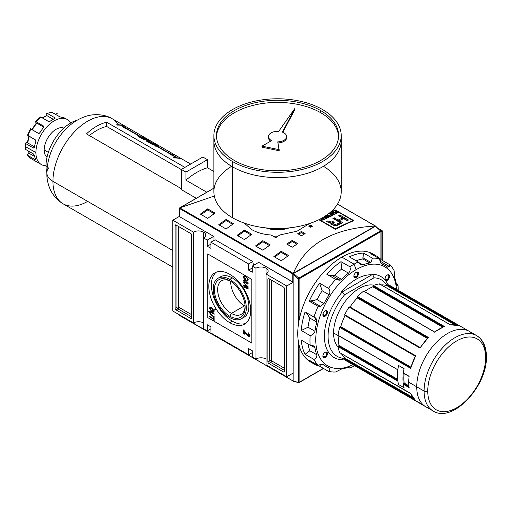<?xml version="1.0" encoding="UTF-8"?>
<svg xmlns="http://www.w3.org/2000/svg" width="512" height="512" viewBox="0 0 512 512"><rect width="100%" height="100%" fill="white"/><g stroke="black" fill="none" stroke-linecap="round" stroke-linejoin="round"><path stroke-width="0.77" d="M245.094 306.381A19.424 11.213 60 0 1 241.094 314.381A19.424 11.213 60 0 1 231.386 313.414A19.424 11.213 60 0 1 218.694 296.301A19.424 11.213 60 0 1 221.67 280.736A19.424 11.213 60 0 1 230.598 281.267A19.424 11.213 60 0 0 217.658 290.086A19.424 11.213 60 0 0 231.386 313.414A19.424 11.213 -120 0 0 245.094 306.381M229.766 316.218A21.715 12.538 60 0 1 214.413 289.626A21.715 12.538 60 0 1 229.766 280.762L229.766 280.762A21.715 12.538 60 0 1 245.12 307.354A21.715 12.538 60 0 1 229.766 316.218A21.715 12.538 60 0 1 214.413 289.626A21.715 12.538 60 0 1 229.766 280.762L229.766 280.762A21.715 12.538 60 0 1 245.12 307.354A21.715 12.538 60 0 1 229.766 316.218L231.386 313.414L244.467 305.862A19.424 11.213 60 0 1 230.746 281.363A19.424 11.213 60 0 0 244.467 305.862A19.424 11.213 -120 0 0 245.088 306.208A19.424 11.213 60 0 1 244.467 305.862L244.954 304.646M229.766 317.587A23.386 13.504 -120 0 0 241.459 318.746A23.386 13.504 -120 0 0 245.043 300.006A23.386 13.504 -120 0 0 229.766 279.392A23.386 13.504 -120 0 0 218.074 278.234A23.386 13.504 -120 0 0 214.49 296.979A23.386 13.504 -120 0 0 229.766 317.587A23.386 13.504 60 0 1 213.229 288.941A23.386 13.504 60 0 1 229.766 279.392A23.386 13.504 60 0 1 246.304 308.038A23.386 13.504 60 0 1 229.766 317.587M218.074 278.234L220.646 276.749A23.386 13.504 60 0 1 232.339 277.907A23.386 13.504 60 0 1 247.616 298.522A23.386 13.504 60 0 1 244.032 317.261L241.459 318.746M232.339 321.197A29.626 17.101 -120 0 0 245.811 323.309A29.626 17.101 60 0 1 232.339 321.197A29.626 17.101 60 0 1 213.35 296.262A29.626 17.101 60 0 1 216.294 272.192A29.626 17.101 -120 0 0 213.35 296.262A29.626 17.101 -120 0 0 232.339 321.197L229.766 322.682A29.626 17.101 60 0 1 210.413 296.576A29.626 17.101 60 0 1 214.957 272.832A29.626 17.101 60 0 1 229.766 274.304A29.626 17.101 60 0 1 249.12 300.41A29.626 17.101 60 0 1 244.576 324.147A29.626 17.101 60 0 1 229.766 322.682A29.626 17.101 60 0 1 208.819 286.394A29.626 17.101 60 0 1 229.766 274.304A29.626 17.101 -120 0 1 250.714 310.586A29.626 17.101 -120 0 1 229.766 322.682M210.086 313.024L211.533 314.989L214.144 316.499L214.144 317.043L211.507 315.52L209.491 312.736L209.85 311.802L211.507 312.25L214.144 313.779L214.144 314.323L211.533 312.813L210.086 313.024L211.533 312.813L214.144 314.323L214.144 313.779L211.507 312.25C210.33 311.43 209.664 311.59 209.491 312.736L211.507 315.52L214.144 317.043L214.144 316.499L211.533 314.989L210.086 313.024L210.669 312.416M245.562 333.197L244.371 331.379L244.371 334.195L243.546 333.715L243.546 329.907L248.198 335.546L249.235 335.117L248.083 333.382L248.166 332.672L249.978 335.565L249.587 336.512L248.205 336.307L245.562 333.197L248.205 336.307L249.978 335.565L248.166 332.672L248.083 333.382L249.235 335.117L248.198 335.546L243.546 329.907L243.546 333.715L244.371 334.195L244.371 331.379L245.562 333.197L246.086 332.896L245.562 333.197M248.749 335.226L249.786 334.803L249.555 335.334L249.005 335.654L249.747 334.451L249.235 335.117M248.141 286.746L243.546 282.445L248.141 286.746M244.499 278.848L245.376 279.354L245.376 278.131L245.901 278.438L245.901 280.205L244.205 279.219L243.488 277.043L243.994 275.885L245.824 276.211L248.198 279.718L247.795 280.723L246.848 280.685L246.694 280.096L247.379 280.115L247.667 279.405L246.765 277.466L245.843 276.768L244.378 276.461L244.019 277.306L244.499 278.848L244.019 277.306L245.843 276.768L246.765 277.466L247.667 279.405L246.694 280.096L246.848 280.685L248.198 279.718L245.824 276.211C244.467 275.405 243.686 275.68 243.488 277.043L244.205 279.219L245.901 280.205L245.901 278.438L245.376 278.131L245.376 279.354L244.499 278.848M244.73 280.358L244.019 281.069L244.845 280.749L244.781 280.173L243.488 280.742L244.038 280.422L244.077 280.781L244.038 280.422L243.488 280.742L244.928 282.976L246.349 282.682L244.928 282.976L243.488 280.742L243.789 280.07L244.781 280.173L244.845 280.749L244.019 281.069L244.934 282.432L245.786 282.131L245.728 281.741L246.957 283.392L247.61 283.13L246.963 281.498L248.141 283.418L247.846 284.064L246.976 283.949L246.061 282.848L245.843 283.142M246.957 283.392L247.61 283.13L246.957 283.392L245.728 281.741L245.786 282.131L244.934 282.432L244.019 281.069M246.253 282.138L245.606 282.534L245.786 282.131M246.067 286.586L244.902 285.133L243.488 285.677L244.134 284.883L244.07 285.715L244.038 285.357L243.488 285.677L244.883 287.846L246.618 287.443L244.883 287.846L246.349 287.597L246.067 287.757L246.97 288.909L247.334 288.467L248.07 288.781L246.97 288.909L248.141 288.358L246.982 286.47L246.067 286.586L246.982 286.47L248.141 288.358L247.859 289.024L246.97 288.909L246.067 287.757L244.883 287.846L243.488 285.677L243.795 284.973L244.902 285.133L246.266 286.362M211.84 311.699L209.491 308.339L209.952 307.347L211.789 307.654L214.208 311.059L213.747 312.051L211.84 311.699C213.158 312.512 213.946 312.301 214.208 311.059L211.789 307.654C210.509 306.886 209.741 307.117 209.491 308.339L211.84 311.699L212.352 311.405L211.84 311.699M213.619 319.251L209.555 316.909L209.555 316.365L213.619 318.707L213.619 317.35L214.144 317.658L214.144 320.922L213.619 320.614L213.619 319.251L213.619 320.614L214.144 320.922L214.144 317.658L213.619 317.35L213.619 318.707L209.555 316.365L209.555 316.909L213.619 319.251L214.144 318.944L213.619 319.251M252.275 350.739L252.275 356.89L252.275 350.739L248.602 348.614L248.602 354.771L210.931 333.024L210.931 326.867L210.931 333.024L248.602 354.771L252.275 352.646L248.602 354.771L248.602 348.614L252.275 350.739M207.258 324.749L210.931 326.867L207.258 324.749L207.258 330.899L203.584 328.781L203.584 237.965L207.258 240.09L203.584 237.965A7.149 4.128 180 0 0 205.677 235.046A7.149 4.128 180 0 0 203.584 232.134L203.584 328.781L207.258 330.899L210.931 328.781L207.258 330.899L207.258 324.749M207.258 246.24L207.258 240.09L213.69 236.378L207.258 240.09L207.258 246.24L210.931 248.365L210.931 242.208L215.136 239.782L210.931 242.208L248.602 263.955L210.931 242.208L210.931 248.365L207.258 246.24L210.931 244.122L207.258 246.24M248.602 270.112L248.602 263.955L252.806 261.53L215.136 239.782L252.806 261.53L253.453 265.402L252.806 261.53L248.602 263.955L248.602 270.112L252.275 267.987L248.602 270.112L252.275 272.23L248.602 270.112M252.275 272.23L252.275 266.08L258.707 262.368L252.275 266.08L255.949 268.205L252.275 266.08L252.275 272.23M266.054 268.205A7.149 4.128 180 0 0 255.949 268.205L255.949 359.014L252.275 356.89L255.949 359.014L255.949 268.205A7.149 4.128 180 0 1 266.054 268.205A7.149 4.128 180 0 1 268.147 271.117A7.149 4.128 180 0 1 266.054 274.035L286.726 285.971L266.054 274.035L266.054 364.851L286.726 376.781L293.158 373.069L286.726 376.781L266.054 364.851L266.054 268.205A7.149 4.128 180 0 1 266.054 274.035M266.054 359.014A7.149 4.128 0 0 0 255.949 359.014A7.149 4.128 0 0 1 266.054 359.014M382.278 230.803L378.138 228.416L382.278 230.803L382.278 260.371L382.278 230.803L381.088 231.494L382.278 230.803M286.726 285.971L293.158 282.259L286.726 285.971L286.726 376.781L286.726 285.971M203.584 232.134A7.149 4.128 180 0 0 193.472 232.134L172.8 220.198L193.472 232.134L193.472 322.944A7.149 4.128 0 0 1 203.584 322.944A7.149 4.128 0 0 0 193.472 322.944L193.472 232.134A7.149 4.128 180 0 1 203.584 232.134A7.149 4.128 180 0 1 203.584 237.965M172.8 220.198L179.45 216.358L172.8 220.198L172.8 311.008L172.8 220.198M193.472 322.944L172.8 311.008L193.472 322.944M176.019 225.024L190.72 233.51L176.019 225.024A1.299 0.749 -120 0 0 175.366 224.96A1.299 0.749 -120 0 0 175.098 225.555L175.098 308.307L175.098 225.555L176.019 225.024A1.299 0.749 -120 0 0 175.098 225.555L176.019 225.024M175.098 308.307A1.299 0.749 -120 0 0 176.019 309.894L190.72 318.381L176.019 309.894L177.856 308.832L191.635 316.794L177.856 308.832A1.299 0.749 60 0 1 176.934 307.245L175.098 308.307A1.299 0.749 -120 0 0 176.019 309.894L177.856 308.832A1.299 0.749 -120 0 1 176.934 307.245A1.299 0.749 180 0 1 178.778 307.245L178.778 226.618L178.778 307.245A1.299 0.749 -60 0 1 177.856 308.832A1.299 0.749 -60 0 0 178.778 307.245A1.299 0.749 0 0 0 176.934 307.245L175.098 308.307M190.72 318.381A1.299 0.749 -120 0 0 191.366 318.445A1.299 0.749 -120 0 0 191.635 317.85L191.635 235.104L191.635 317.85L190.72 318.381A1.299 0.749 -120 0 0 191.635 317.85L190.72 318.381M191.635 235.104A1.299 0.749 -120 0 0 190.72 233.51A1.299 0.749 -120 0 1 191.635 235.104M283.514 371.955L268.813 363.469L283.514 371.955A1.299 0.749 -120 0 0 284.16 372.019A1.299 0.749 -120 0 0 284.429 371.424L284.429 288.678L284.429 371.424L283.514 371.955A1.299 0.749 -120 0 0 284.429 371.424L283.514 371.955M284.429 288.678A1.299 0.749 -120 0 0 283.514 287.085L268.813 278.598L283.514 287.085A1.299 0.749 -120 0 1 284.429 288.678M268.813 278.598A1.299 0.749 -120 0 0 268.166 278.534A1.299 0.749 -120 0 0 267.891 279.13L267.891 361.882L267.891 279.13L268.813 278.598A1.299 0.749 -120 0 0 267.891 279.13L268.813 278.598M267.891 361.882A1.299 0.749 -120 0 0 268.813 363.469L270.65 362.406L284.429 370.368L270.65 362.406A1.299 0.749 60 0 1 269.734 360.819L267.891 361.882A1.299 0.749 -120 0 0 268.813 363.469L270.65 362.406A1.299 0.749 120 0 0 271.571 360.819L284.429 368.243L271.571 360.819A1.299 0.749 0 0 0 269.734 360.819A1.299 0.749 -120 0 0 270.65 362.406A1.299 0.749 -60 0 0 271.571 360.819L271.571 280.192L271.571 360.819A1.299 0.749 180 0 0 269.734 360.819L267.891 361.882M287.405 228.077A19.622 11.328 180 0 1 267.674 228.077A19.622 11.328 0 0 0 287.405 228.077M245.901 279.046L245.376 279.354L245.901 279.046M245.901 279.565L245.453 279.309L245.901 279.565M244.672 278.95L244.205 279.219L244.672 278.95M244.051 276.979L243.488 277.043L244.307 275.776L244.051 276.979M248.026 280.486L246.848 280.685L247.341 280.134L248.026 280.486M247.379 280.115L248.186 279.418M248.141 279.136L247.667 279.405L248.141 279.136M247.123 277.254L246.765 277.466L247.123 277.254M246.291 276.512L245.843 276.768L246.291 276.512M244.71 276.378L244.378 276.461M244.038 280.422L244.122 279.987L244.038 280.422M245.395 280.429L244.57 280.749L245.395 280.429M247.507 283.078L248.16 282.81M247.61 283.13L248.051 282.874L247.61 283.13L246.963 281.498L248.141 283.418L246.976 283.949L247.526 283.629L246.976 283.949L246.061 282.848M248.064 283.814L247.526 283.629L248.064 283.814M244.774 285.222L244.019 285.99L245.331 285.44L244.909 285.683L245.786 286.989L245.606 287.424L246.317 286.445L245.786 286.989L244.909 285.683L244.019 285.99L244.89 287.302L246.336 286.675L245.446 286.989M245.459 285.363L244.57 285.67L245.459 285.363M247.501 288.038L248.16 287.738M247.533 286.694L246.867 286.995L247.533 286.694M247.61 288.058L246.982 287.014L246.317 287.315L246.95 288.358L248.051 287.802L246.95 288.358L247.61 288.058L246.982 287.014L246.317 287.315L246.982 287.014M244.877 331.091L244.371 331.379L244.877 331.091M244.371 333.555L243.546 333.715L244.096 333.402L244.096 330.298L244.371 333.555M248.851 333.21L248.083 333.382L248.851 333.21M249.811 336.294L248.205 336.307L248.755 335.994L247.942 335.373L249.811 336.294M210.048 308.019L209.491 308.339L210.266 307.238L210.048 308.019M213.99 311.84L212.595 311.494L213.99 311.84M213.35 311.462L214.138 310.49L213.677 310.758L211.782 308.198L210.349 307.93L210.022 308.64L211.846 311.162L213.35 311.462L214.189 310.758L213.574 311.232M210.682 307.834L210.349 307.93M212.23 307.936L211.782 308.198L213.677 310.758L211.846 311.162L210.022 308.64L212.23 307.936M210.086 312.896L210.048 312.416L209.491 312.736L210.176 311.725L210.086 312.896M210.022 316.634L209.555 316.909L210.022 316.634M214.144 318.4L213.619 318.707L214.144 318.4M214.144 320.307L213.619 320.614L214.144 320.307M214.144 318.925L213.696 318.662L214.144 318.925M179.603 216.698L179.603 216.275L179.603 216.698L213.965 236.538L179.603 216.698L179.603 208.57L292.794 273.92L292.794 282.048L258.432 262.208L293.158 282.131L292.794 282.048L292.794 273.92L293.197 273.683L292.794 273.92L179.603 208.57L179.45 208.019L179.603 216.698M213.965 240.461L213.965 236.538L213.965 240.461M179.603 208.57L179.45 208.019L213.875 188.224L179.994 207.782L214.304 196.032L179.75 207.872L293.53 273.875L293.376 273.242C305.549 244.134 332.794 228.41 375.091 226.067C332.794 228.41 305.549 244.134 293.376 273.242L375.482 226.176M330.445 212.218A389.792 225.05 -60 0 1 335.424 210.003L353.798 220.614A389.792 225.05 120 0 0 335.424 229.299L318.854 219.731L335.424 229.299L335.424 228.851L319.27 219.526L335.424 228.851A389.792 225.05 -60 0 1 352.973 220.55A389.792 225.05 120 0 0 335.424 228.851L335.424 229.299A389.792 225.05 120 0 1 353.798 220.614L335.424 210.003L335.424 210.419L352.973 220.55L335.424 210.419A389.792 225.05 120 0 0 329.306 213.165A389.792 225.05 -60 0 1 335.424 210.419L335.424 210.003A389.792 225.05 -60 0 0 330.445 212.218M310.618 225.165L312.454 226.227A389.792 225.05 120 0 0 310.618 227.245L308.781 226.182A389.792 225.05 -60 0 1 310.618 225.165L312.454 226.227A389.792 225.05 120 0 0 310.618 227.245L308.781 226.182A389.792 225.05 -60 0 1 310.618 225.165L310.618 226.227A388.493 224.301 120 0 0 309.715 226.72A388.493 224.301 120 0 1 310.618 226.227L310.618 225.165M301.427 231.469L305.101 233.594A389.792 225.05 120 0 0 301.427 235.802L297.754 233.677A389.792 225.05 -60 0 1 301.427 231.469L305.101 233.594A389.792 225.05 120 0 0 301.427 235.802L297.754 233.677A389.792 225.05 -60 0 1 301.427 231.469L301.427 232.531A388.493 224.301 120 0 0 298.65 234.195A388.493 224.301 120 0 1 301.427 232.531L301.427 231.469M309.485 223.558L297.094 231.181L279.821 234.976A389.792 225.05 120 0 0 275.706 237.683L271.078 235.014C263.667 234.502 257.248 232.717 251.814 229.651L244.262 223.104L251.814 229.651C257.248 232.717 263.667 234.502 271.078 235.014L275.706 237.683A389.792 225.05 120 0 1 279.821 234.976L297.094 231.181L309.485 223.558M292.243 240.442L297.754 243.622A389.792 225.05 120 0 0 292.243 247.232L286.726 244.051A389.792 225.05 -60 0 1 292.243 240.442L297.754 243.622A389.792 225.05 120 0 0 292.243 247.232L286.726 244.051A389.792 225.05 -60 0 1 292.243 240.442L292.243 241.504A388.493 224.301 120 0 0 287.584 244.544A388.493 224.301 120 0 1 292.243 241.504L292.243 240.442M207.718 208.858L215.066 213.101A389.792 225.05 120 0 0 207.718 218.368L200.365 214.125A389.792 225.05 -60 0 1 207.718 208.858L215.066 213.101A389.792 225.05 120 0 0 207.718 218.368L200.365 214.125A389.792 225.05 -60 0 1 207.718 208.858L207.718 209.926A388.493 224.301 120 0 0 201.184 214.598A388.493 224.301 120 0 1 207.718 209.926L207.718 208.858M226.093 219.469L233.44 223.712A389.792 225.05 120 0 0 226.093 228.979L218.739 224.736A389.792 225.05 -60 0 1 226.093 219.469L233.44 223.712A389.792 225.05 120 0 0 226.093 228.979L218.739 224.736A389.792 225.05 -60 0 1 226.093 219.469L226.093 220.531A388.493 224.301 120 0 0 219.558 225.21A388.493 224.301 120 0 1 226.093 220.531L226.093 219.469M281.216 251.296L288.563 255.539A389.792 225.05 120 0 0 281.216 260.806L273.869 256.563A389.792 225.05 -60 0 1 281.216 251.296L288.563 255.539A389.792 225.05 120 0 0 281.216 260.806L273.869 256.563A389.792 225.05 -60 0 1 281.216 251.296L281.216 252.358A388.493 224.301 120 0 0 274.682 257.037A388.493 224.301 120 0 1 281.216 252.358L281.216 251.296M262.842 240.685L270.189 244.928A389.792 225.05 120 0 0 262.842 250.195L255.488 245.952A389.792 225.05 -60 0 1 262.842 240.685L270.189 244.928A389.792 225.05 120 0 0 262.842 250.195L255.488 245.952A389.792 225.05 -60 0 1 262.842 240.685L262.842 241.754A388.493 224.301 120 0 0 256.307 246.426A388.493 224.301 120 0 1 262.842 241.754L262.842 240.685M244.467 230.074L251.814 234.317A389.792 225.05 120 0 0 244.467 239.59L237.114 235.347A389.792 225.05 -60 0 1 244.467 230.074L251.814 234.317A389.792 225.05 120 0 0 244.467 239.59L237.114 235.347A389.792 225.05 -60 0 1 244.467 230.074L244.467 231.142A388.493 224.301 120 0 0 237.933 235.814A388.493 224.301 120 0 1 244.467 231.142L244.467 230.074M375.629 226.093L375.482 226.56L375.629 226.093L337.472 204.173L375.334 226.035L293.267 273.414L179.75 207.872M250.982 234.906L244.467 231.142L250.982 234.906M269.357 245.517L262.842 241.754L269.357 245.517M287.731 256.122L281.216 252.358L287.731 256.122M232.608 224.294L226.093 220.531L232.608 224.294M214.234 213.69L207.718 209.926L214.234 213.69M278.022 236.147L273.101 236.179L278.022 236.147M296.883 244.186L292.243 241.504L296.883 244.186M304.198 234.131L301.427 232.531L304.198 234.131M311.514 226.746L310.618 226.227L311.514 226.746M352.973 220.973L352.973 220.55L352.973 220.973M327.328 217.984L324.691 216.461L327.328 217.984A389.792 225.05 120 0 0 325.19 219.034A389.792 225.05 -60 0 1 327.328 217.984M324.845 218.829L325.19 219.034L324.845 218.829A389.792 225.05 -60 0 1 326.592 217.971A389.792 225.05 120 0 0 324.845 218.829M325.658 217.434L326.592 217.971L325.658 217.434A389.792 225.05 120 0 0 324.026 218.234A389.792 225.05 -60 0 1 325.658 217.434M323.674 218.035L324.026 218.234L323.674 218.035A389.792 225.05 -60 0 1 325.306 217.229A389.792 225.05 120 0 0 323.674 218.035M324.352 216.678L325.306 217.229L324.352 216.678M330.714 214.662A389.792 225.05 120 0 0 329.35 215.296L329.702 215.494A389.792 225.05 -60 0 1 331.066 214.861L331.994 215.398A389.792 225.05 120 0 0 330.438 216.128L330.79 216.333A389.792 225.05 -60 0 1 332.736 215.424L329.741 213.696A389.792 225.05 120 0 0 329.35 213.875L330.714 214.662L329.35 213.875A389.792 225.05 -60 0 1 329.741 213.696L332.736 215.424A389.792 225.05 120 0 0 330.79 216.333L330.438 216.128A389.792 225.05 -60 0 1 331.994 215.398L331.066 214.861A389.792 225.05 120 0 0 329.702 215.494L329.35 215.296A389.792 225.05 -60 0 1 330.714 214.662L330.714 215.027L330.714 214.662M336.39 212.128A389.792 225.05 120 0 0 334.874 212.806L333.472 211.994A389.792 225.05 120 0 0 333.082 212.173L336.077 213.901A389.792 225.05 -60 0 1 336.467 213.722L335.226 213.005A389.792 225.05 -60 0 1 336.742 212.333L337.984 213.05A389.792 225.05 -60 0 1 338.374 212.883L335.379 211.149A389.792 225.05 120 0 0 334.989 211.322L336.39 212.128L334.989 211.322A389.792 225.05 -60 0 1 335.379 211.149L338.374 212.883A389.792 225.05 120 0 0 337.984 213.05L336.742 212.333A389.792 225.05 120 0 0 335.226 213.005L336.467 213.722A389.792 225.05 120 0 0 336.077 213.901L333.082 212.173A389.792 225.05 -60 0 1 333.472 211.994L334.874 212.806A389.792 225.05 -60 0 1 336.39 212.128L336.39 212.486L336.39 212.128M342.714 222.662A389.792 225.05 120 0 0 339.04 224.416C337.222 226.445 330.432 225.427 331.264 223.066L328.256 222.413L326.63 221.472A389.792 225.05 -60 0 1 327.987 220.794L329.613 221.728L331.949 221.978L332.915 221.549L334.24 222.31L332.877 223.45L334.451 224.474L337.03 223.942A389.792 225.05 -60 0 1 339.987 222.522L332.883 218.419A389.792 225.05 -60 0 1 334.246 217.779L338.17 220.038A389.792 225.05 -60 0 1 342.605 218.003L338.682 215.738A389.792 225.05 -60 0 1 340.045 215.13L348.512 220.013A389.792 225.05 120 0 0 347.149 220.627L343.699 218.63A389.792 225.05 120 0 0 339.264 220.672L342.714 222.662A389.792 225.05 120 0 0 339.04 224.416C337.222 226.445 330.432 225.427 331.264 223.066L329.171 222.848L326.63 221.472A389.792 225.05 -60 0 1 327.987 220.794L330.598 222.163L332.915 221.549L334.24 222.31L332.877 223.45L334.451 224.474L337.03 223.942A389.792 225.05 -60 0 1 339.987 222.522L332.883 218.419A389.792 225.05 -60 0 1 334.246 217.779L338.17 220.038A389.792 225.05 -60 0 1 342.605 218.003L338.682 215.738A389.792 225.05 -60 0 1 340.045 215.13L348.512 220.013A389.792 225.05 120 0 0 347.149 220.627L343.699 218.63A389.792 225.05 120 0 0 339.264 220.672L342.714 222.662M331.002 223.443L331.264 223.066L331.264 223.962L331.264 223.066M332.774 212.307A389.792 225.05 120 0 0 332.365 212.493L332.96 213.146A389.792 225.05 120 0 0 331.77 213.69L330.579 213.306A389.792 225.05 120 0 0 330.17 213.498L334.24 214.726A389.792 225.05 -60 0 1 334.688 214.528L332.774 212.307L334.688 214.528A389.792 225.05 120 0 0 334.24 214.726L330.17 213.498A389.792 225.05 -60 0 1 330.579 213.306L331.77 213.69A389.792 225.05 -60 0 1 332.96 213.146L332.365 212.493A389.792 225.05 -60 0 1 332.774 212.307L332.774 212.941L332.774 212.307M329.197 216.39L325.376 215.757L329.197 216.39L326.861 215.04L329.197 216.39M327.251 214.861A389.792 225.05 120 0 0 326.861 215.04A389.792 225.05 -60 0 1 327.251 214.861L330.246 216.589L327.251 214.861L327.251 215.264L327.251 214.861M329.837 216.781A389.792 225.05 -60 0 1 330.246 216.589A389.792 225.05 120 0 0 329.837 216.781L326.003 216.147L329.837 216.781M328.339 217.498L326.003 216.147L328.339 217.498A389.792 225.05 120 0 0 327.955 217.683A389.792 225.05 -60 0 1 328.339 217.498M325.235 216.115L327.955 217.683L325.235 216.115M322.547 218.554A389.792 225.05 120 0 0 322.099 218.778A389.792 225.05 -60 0 1 322.547 218.554L321.862 218.157L322.547 218.931L322.547 218.554M324.608 219.322L322.227 217.946L324.608 219.322A389.792 225.05 120 0 0 323.315 219.968A389.792 225.05 -60 0 1 324.608 219.322M321.453 220.019L323.315 219.968L321.837 220.179L322.067 219.168A389.792 225.05 -60 0 1 322.899 218.752L323.872 219.315A389.792 225.05 120 0 0 322.944 219.776L321.837 219.821L322.067 219.168A389.792 225.05 -60 0 1 322.899 218.752L323.872 219.315A389.792 225.05 120 0 0 322.944 219.776L321.453 220.019L321.107 219.616L321.44 219.13L321.453 220.019L321.44 219.13L321.069 219.162L321.44 219.13L321.44 220.013L321.44 219.13M320.378 219.098L321.069 219.162L320.378 219.098M341.696 223.142L339.264 221.741L339.264 220.672L339.264 221.741L341.696 223.142M347.469 220.48L340.045 216.198A388.493 224.301 120 0 0 339.725 216.339A388.493 224.301 120 0 1 340.045 216.198L340.045 215.13L340.045 216.198L347.469 220.48M342.605 219.072A388.493 224.301 120 0 0 338.17 221.107L334.246 218.842A388.493 224.301 120 0 0 333.901 219.008A388.493 224.301 120 0 1 334.246 218.842L334.246 217.779L334.246 218.842L338.17 221.107L338.17 220.038L338.17 221.107A388.493 224.301 120 0 1 342.605 219.072L342.605 218.003L342.605 219.072M337.03 225.005L337.03 223.942L337.03 225.005A388.493 224.301 120 0 1 339.987 223.584L339.987 222.522L339.987 223.584A388.493 224.301 120 0 0 337.03 225.005L335.501 225.619M330.752 223.251L329.613 222.79L330.752 223.251L331.949 223.04L331.949 221.978L331.949 223.04L332.915 222.611L332.915 221.549L333.286 222.829L331.264 223.238M329.613 222.79L327.987 221.856A388.493 224.301 120 0 0 327.616 222.042A388.493 224.301 120 0 1 327.987 221.856L327.987 220.794L327.987 221.856L329.613 222.79L329.613 221.728L329.613 222.79M334.874 213.203L334.874 212.806L334.874 213.203M335.379 211.546L335.379 211.149L335.379 211.546M335.226 213.402L335.226 213.005L335.226 213.402M333.472 212.397L333.472 211.994L333.472 212.397M332.96 213.504L332.96 213.146L332.96 213.504M333.747 214.048L334.15 214.445L332.237 213.837A389.792 225.05 -60 0 1 333.197 213.402L334.15 214.701L332.237 213.837A389.792 225.05 -60 0 1 333.197 213.402L333.747 214.048M329.741 214.099L329.741 213.696L329.741 214.099M331.994 215.763L331.994 215.398L331.994 215.763M326.003 216.557L326.003 216.147L326.003 216.557M326.592 218.342L326.592 217.971L326.592 218.342M325.306 217.606L325.306 217.229L325.306 217.606M323.872 219.693L323.872 219.315L323.872 219.693M265.958 227.91A21.83 12.602 0 0 0 289.12 227.91A21.83 12.602 180 0 1 265.958 227.91M180.704 315.571L180.262 315.597L180.704 315.571M293.466 381.235L179.872 315.482L179.872 315.091L179.725 315.565L293.466 381.235M293.434 381.216L180.262 315.597M293.158 381.011L293.158 274.323L298.214 278.803L298.79 278.093L380.902 231.059L375.386 226.298L375.846 226.579L375.386 226.298L293.619 273.504L298.79 278.093L298.214 278.803L293.158 274.323L293.619 273.504L293.158 274.323L293.158 381.011L298.214 382.362A0.653 0.461 105 0 0 298.502 382.726L298.502 382.726A0.653 0.461 105 0 0 298.79 382.682A0.653 0.461 -75 0 1 298.214 382.362L293.619 381.293M404.083 387.744A43.526 25.133 -60 0 1 403.347 384.294A43.526 25.133 120 0 0 404.083 387.744A43.526 25.133 -60 0 1 404.083 368.653L398.573 365.466A43.526 25.133 120 0 0 397.83 369.766A43.526 25.133 -60 0 1 398.573 365.466A43.526 25.133 120 0 0 398.573 384.563L404.083 387.744A43.526 25.133 -60 0 1 404.083 368.653L398.573 365.466L404.083 368.653A43.526 25.133 120 0 0 403.347 372.954A43.526 25.133 -60 0 1 404.083 368.653L398.573 365.466A43.526 25.133 120 0 0 398.573 384.563A43.526 25.133 -60 0 1 397.83 381.114A43.526 25.133 120 0 0 398.573 384.563L404.083 387.744M415.597 400.608L410.746 393.664L339.731 352.659A43.526 25.133 -60 0 1 338.112 346.637L338.675 345.946L338.112 346.637A43.526 25.133 120 0 0 339.731 352.659L410.829 393.478M429.734 408.314A43.526 25.133 120 0 1 416.73 386.81L424.083 391.053A43.526 25.133 -60 0 1 454.861 337.741A43.526 25.133 -60 0 1 485.638 355.514A2.598 1.498 180 0 1 485.638 357.632A40.928 23.629 -60 0 1 456.698 407.763A40.928 23.629 -60 0 1 427.757 391.053A2.598 1.498 180 0 1 424.083 391.053A43.526 25.133 -60 0 0 433.094 410.976L346.733 361.114A43.526 25.133 -60 0 1 344.64 359.648L344.717 359.13L344.64 359.648A43.526 25.133 120 0 0 349.05 362.195L420.07 403.2M392.352 287.194A43.526 25.133 120 0 0 387.942 284.646L387.533 284.973L387.942 284.646A43.526 25.133 -60 0 1 390.259 285.728L476.621 335.584A43.526 25.133 -60 0 0 443.085 347.251A43.526 25.133 -60 0 0 424.083 391.053M379.597 283.981L379.437 283.885A43.526 25.133 120 0 0 373.408 285.498L373.094 285.997L373.408 285.498A43.526 25.133 -60 0 1 379.437 283.885L379.066 284.454M428.141 337.798L428.576 337.517L357.562 296.512L357.421 297.05L357.562 296.512A43.526 25.133 -60 0 1 363.584 291.174L363.904 291.302L363.584 291.174A43.526 25.133 120 0 0 357.562 296.512L428.582 337.517L428.147 337.862L428.582 337.517A43.526 25.133 120 0 0 420.07 348.102L349.05 307.104L349.421 306.912L349.05 307.104A43.526 25.133 120 0 0 344.64 314.739A43.526 25.133 -60 0 1 349.05 307.104L420.07 348.102L420.141 347.744L349.466 306.95M398.106 369.978L338.112 335.29A43.526 25.133 -60 0 1 339.731 327.405L340.122 327.014L339.731 327.405A43.526 25.133 120 0 0 338.112 335.29L397.83 369.766L338.189 335.52M458.957 325.645L387.942 284.646L458.963 325.651A43.526 25.133 120 0 0 450.451 324.89L379.437 283.885L450.419 324.851M338.95 345.466L338.675 345.946L397.683 380.013L338.675 345.946L338.944 345.421A42.227 24.378 -60 0 1 338.906 335.93A42.227 24.378 120 0 0 338.944 345.421L397.613 379.334M472.634 334.003A43.526 25.133 -60 0 0 438.182 340.557A43.526 25.133 -60 0 0 416.73 386.81L408.736 382.195A43.526 25.133 120 0 0 409.133 387.642L409.088 386.982L409.133 387.642L403.347 384.294L403.904 383.603L408.928 386.835L403.616 383.77L403.347 384.294L409.133 387.642L409.03 387.053M404.179 383.13L403.904 383.603L404.179 383.085L408.806 385.754L404.179 383.085A42.227 24.378 120 0 1 404.134 373.594A42.227 24.378 120 0 0 404.179 383.085L408.806 385.798M408.736 382.195A43.526 25.133 120 0 1 409.133 376.294L403.347 372.954L409.133 376.294A43.526 25.133 120 0 0 408.736 382.195A43.526 25.133 120 0 0 409.133 387.642M387.533 284.973L386.976 285.67L387.386 285.344L455.814 324.845L387.386 285.344L387.533 284.973L456.966 325.062L387.533 284.973M381.229 284.883A42.227 24.378 -60 0 1 386.976 285.67A42.227 24.378 120 0 0 381.229 284.883M373.094 285.997L372.774 286.829L373.094 286.33L443.302 326.867L373.094 285.997L443.635 326.726L373.094 285.997M364.531 291.533A42.227 24.378 -60 0 1 372.774 286.829A42.227 24.378 120 0 0 364.531 291.533M427.52 338.4L427.987 337.901L357.421 297.05L428.058 337.837L357.421 297.05L357.133 297.894L427.597 338.579M350.016 307.008A42.227 24.378 -60 0 1 357.261 297.965A42.227 24.378 120 0 0 350.016 307.008L420.243 347.552L350.016 307.008M410.707 367.987L415.654 355.744L344.64 314.739L344.659 315.155L344.64 314.739L415.661 355.744L415.424 356.006A43.136 24.902 -60 0 0 410.829 367.859L410.746 368.403L339.731 327.405L410.746 368.403L410.829 367.859L410.746 368.403A43.526 25.133 120 0 1 415.661 355.744L415.661 355.744A43.526 25.133 120 0 0 410.746 368.403M345.043 315.622L345.043 315.622A42.227 24.378 120 0 0 340.768 326.65A42.227 24.378 -60 0 1 345.043 315.622L415.27 356.166L345.043 315.622M340.371 327.034L340.768 326.65L340.122 327.014L410.765 367.795L340.371 327.034M345.043 358.304A42.227 24.378 -60 0 1 341.491 353.715A42.227 24.378 120 0 0 345.043 358.304L412.666 397.344L345.043 358.304M345.101 358.464L344.717 359.13L344.966 358.822L413.389 398.323L344.966 358.822L345.101 358.464L412.819 397.555M338.221 347.309A36.384 21.005 -60 0 1 333.587 332.966A36.384 21.005 -60 0 1 347.424 298.637A36.384 21.005 -60 0 1 374.048 285.261A36.384 21.005 120 0 0 347.424 298.637A36.384 21.005 120 0 0 333.587 332.966A36.384 21.005 120 0 0 338.221 347.309M344.608 358.432L344.96 358.227L344.608 358.432A44.179 25.504 -60 0 1 328.07 336.154A44.179 25.504 -60 0 1 344.608 294.778A44.179 25.504 120 0 0 328.07 336.154A44.179 25.504 120 0 0 344.608 358.432L342.323 359.75A46.778 27.008 -60 0 1 334.086 357.562A46.778 27.008 -60 0 1 342.323 291.853L372.627 274.362A46.778 27.008 -60 0 1 380.858 276.544A46.778 27.008 -60 0 1 387.962 284.653A46.778 27.008 120 0 0 372.627 274.362L374.01 277.805L344.608 294.778L374.01 277.805L372.627 274.362L342.323 291.853L344.608 294.778L342.323 291.853A46.778 27.008 -60 0 0 324.397 336.154A46.778 27.008 -60 0 0 342.323 359.75L344.608 358.432M387.13 285.651A44.179 25.504 120 0 0 374.01 277.805A44.179 25.504 -60 0 1 387.13 285.651M415.424 400.019L415.661 400.653L344.64 359.648L415.661 400.653L415.424 400.019M420.186 347.77A43.136 24.902 -60 0 1 428.147 337.862A43.136 24.902 -60 0 0 420.186 347.77L420.07 348.102A43.526 25.133 120 0 1 428.582 337.517L428.582 337.517M434.643 332.102L363.584 291.174L434.643 332.102M444.429 326.502L443.84 326.79L444.429 326.502A43.526 25.133 120 0 0 434.605 332.179A43.526 25.133 120 0 1 444.429 326.502L373.408 285.498L444.429 326.502L443.872 326.707M458.963 325.651L458.298 325.76L458.963 325.651A43.526 25.133 120 0 0 450.451 324.89M283.974 132.883A9.094 5.248 -0 0 0 282.355 132.141A9.094 5.248 180 0 1 283.974 132.883A9.094 5.248 180 0 1 285.984 138.554A9.094 5.248 180 0 1 277.76 141.85A9.094 5.248 -0 0 0 286.637 136.602A9.094 5.248 -0 0 0 283.974 132.883M286.592 137.126A9.094 5.248 -0 0 1 277.946 142.906A9.094 5.248 -0 0 0 286.637 137.658L286.637 136.602M277.76 141.85L279.149 150.726L262.01 147.213L279.149 150.726L279.149 149.664L262.01 146.15L262.01 147.213L262.01 146.15L279.149 149.664L277.76 141.85M294.944 109.389L282.816 132.32L294.944 109.389L294.944 108.326L294.944 109.389M294.944 108.326L282.355 132.141L294.944 108.326L278.682 131.392A9.094 5.248 0 0 0 268.448 136.602A9.094 5.248 0 0 0 271.635 140.595L262.01 146.15L271.635 140.595A9.094 5.248 180 0 1 269.222 134.477A9.094 5.248 180 0 1 278.682 131.392L294.944 108.326M268.448 136.602L268.448 137.658A9.094 5.248 0 0 0 270.707 141.126A9.094 5.248 0 0 1 268.493 137.126M232.525 161.53A63.667 36.755 0 0 1 232.525 109.549A63.667 36.755 0 0 1 322.56 109.549A63.667 36.755 180 0 1 341.21 135.539A63.667 36.755 180 0 1 301.907 169.498A63.667 36.755 180 0 1 232.525 161.53A63.667 36.755 180 0 1 213.875 135.539A63.667 36.755 180 0 1 253.178 101.581A63.667 36.755 180 0 1 322.56 109.549A63.667 36.755 180 0 1 322.56 161.53A63.667 36.755 180 0 1 232.525 161.53L232.525 166.835A63.667 36.755 -0 0 0 304.013 174.272A63.667 36.755 -0 0 0 341.043 138.189M320.723 110.605A61.069 35.258 180 0 1 320.723 160.467A61.069 35.258 180 0 1 234.362 160.467A61.069 35.258 180 0 1 216.474 135.539A61.069 35.258 180 0 1 254.17 102.963A61.069 35.258 180 0 1 320.723 110.605A61.069 35.258 180 0 1 338.611 135.539A61.069 35.258 180 0 1 300.909 168.109A61.069 35.258 180 0 1 234.362 160.467A61.069 35.258 180 0 1 234.362 110.605A61.069 35.258 180 0 1 320.723 110.605L320.723 112.73A61.069 35.258 180 0 1 338.579 136.602A61.069 35.258 -0 0 0 320.723 112.73A61.069 35.258 0 0 0 255.021 104.89A61.069 35.258 0 0 0 216.499 136.602A61.069 35.258 180 0 1 255.021 104.89A61.069 35.258 180 0 1 320.723 112.73M341.21 135.539L341.21 191.763A63.667 36.755 180 0 1 301.907 225.722A63.667 36.755 180 0 1 232.525 217.754A63.667 36.755 180 0 1 213.875 191.763L213.875 135.539M356.186 269.632A57.171 33.005 -60 0 1 396.48 289.318A57.171 33.005 120 0 0 356.186 269.632A57.171 33.005 120 0 0 315.795 337.766A57.171 33.005 120 0 0 352.954 364.71A57.171 33.005 -60 0 1 315.795 337.766A57.171 33.005 -60 0 1 356.186 269.632L354.067 264.166A62.368 36.006 -60 0 1 358.221 261.99L349.318 256.851L358.221 261.99L360.448 264.563L362.822 264.851C360.915 265.248 359.379 264.294 358.221 261.99A62.368 36.006 -60 0 0 354.067 264.166A62.368 36.006 120 0 0 349.907 266.79A62.368 36.006 -60 0 1 354.067 264.166L341.856 257.114A62.368 36.006 -60 0 1 373.037 254.029L376.346 255.936A62.368 36.006 120 0 0 370.714 253.69L379.616 258.829L370.714 253.69A62.368 36.006 -60 0 1 381.107 259.693A62.368 36.006 120 0 0 376.346 255.936M387.219 280.365A3.251 1.875 120 0 1 384.922 279.034A3.251 1.875 120 0 1 387.219 275.059L387.219 275.059A3.251 1.875 -60 0 1 389.517 276.384A3.251 1.875 -60 0 1 387.219 280.365A3.251 1.875 120 0 0 389.517 276.384A3.251 1.875 120 0 0 387.219 275.059L387.219 275.059A3.251 1.875 120 0 0 384.922 279.034A3.251 1.875 120 0 0 387.219 280.365L386.848 279.725A2.726 1.574 120 0 0 388.634 277.325A2.726 1.574 120 0 0 388.211 275.136A2.726 1.574 120 0 0 387.027 275.181A2.726 1.574 120 0 1 388.774 276.486A2.726 1.574 120 0 1 386.848 279.725L384.947 278.624M356.186 277.594A3.251 1.875 120 0 1 353.888 276.262A3.251 1.875 120 0 1 356.186 272.288L356.186 272.288A3.251 1.875 -60 0 1 358.483 273.613A3.251 1.875 -60 0 1 356.186 277.594A3.251 1.875 120 0 0 358.483 273.613A3.251 1.875 120 0 0 356.186 272.288L356.186 272.288A3.251 1.875 120 0 0 353.888 276.262A3.251 1.875 120 0 0 356.186 277.594L355.821 276.954A2.726 1.574 120 0 0 357.6 274.547A2.726 1.574 120 0 0 357.184 272.365A2.726 1.574 120 0 0 355.994 272.403A2.726 1.574 120 0 1 357.747 273.715A2.726 1.574 120 0 1 355.821 276.954L353.914 275.853M325.158 316.192A3.251 1.875 120 0 1 322.861 314.867A3.251 1.875 120 0 1 325.158 310.886L325.158 310.886A3.251 1.875 -60 0 1 327.45 312.218A3.251 1.875 -60 0 1 325.158 316.192A3.251 1.875 120 0 0 327.45 312.218A3.251 1.875 120 0 0 325.158 310.886L325.158 310.886A3.251 1.875 120 0 0 322.861 314.867A3.251 1.875 120 0 0 325.158 316.192L324.787 315.558A2.726 1.574 120 0 0 326.573 313.152A2.726 1.574 120 0 0 326.15 310.963A2.726 1.574 120 0 0 324.966 311.008A2.726 1.574 120 0 1 326.714 312.32A2.726 1.574 120 0 1 324.787 315.558L322.886 314.458M325.158 357.568A3.251 1.875 120 0 1 322.861 356.243A3.251 1.875 120 0 1 325.158 352.262L325.158 352.262A3.251 1.875 -60 0 1 327.45 353.587A3.251 1.875 -60 0 1 325.158 357.568A3.251 1.875 120 0 0 327.45 353.587A3.251 1.875 120 0 0 325.158 352.262L325.158 352.262A3.251 1.875 120 0 0 322.861 356.243A3.251 1.875 120 0 0 325.158 357.568L324.787 356.934A2.726 1.574 120 0 0 326.573 354.528A2.726 1.574 120 0 0 326.15 352.339A2.726 1.574 120 0 0 324.966 352.384A2.726 1.574 120 0 1 326.714 353.69A2.726 1.574 120 0 1 324.787 356.934L322.886 355.834M356.186 279.181A45.478 26.253 -60 0 1 371.795 274.835A45.478 26.253 -60 0 0 356.186 279.181A45.478 26.253 120 0 0 341.715 291.507A45.478 26.253 -60 0 1 356.186 279.181M340.109 280.224L341.504 279.322L334.566 275.315L332 275.546L334.566 275.315A58.47 33.76 120 0 1 341.555 269.12A58.47 33.76 120 0 0 334.566 275.315L341.504 279.322A58.47 33.76 120 0 1 348.486 273.126L341.555 269.12L341.005 261.651A62.368 36.006 120 0 0 326.81 274.24A62.368 36.006 -60 0 1 341.005 261.651L349.907 266.79C350.63 269.338 350.157 271.45 348.486 273.126L341.555 269.12L341.005 261.651L349.907 266.79C350.63 269.338 350.157 271.45 348.486 273.126A58.47 33.76 120 0 0 341.504 279.322L340.109 280.224L336.346 279.808L326.81 274.24L335.712 279.379A62.368 36.006 120 0 0 328.512 288.333A62.368 36.006 -60 0 1 335.712 279.379L340.109 280.224L332 275.546L327.968 274.912M311.334 301.088L317.043 299.616A58.47 33.76 120 0 1 322.157 290.758A58.47 33.76 120 0 0 317.043 299.616L323.974 303.622A58.47 33.76 120 0 1 329.088 294.765L322.157 290.758L319.61 283.194A62.368 36.006 120 0 0 309.216 301.197A62.368 36.006 -60 0 1 319.61 283.194L328.512 288.333C330.08 290.266 330.272 292.41 329.088 294.765L322.157 290.758L319.61 283.194L328.512 288.333C330.08 290.266 330.272 292.41 329.088 294.765A58.47 33.76 120 0 0 323.974 303.622L320.346 306.298L318.118 306.336L309.216 301.197L318.118 306.336A62.368 36.006 120 0 0 313.965 317.043A62.368 36.006 -60 0 1 318.118 306.336L320.346 306.298L311.334 301.088L309.216 301.197L317.043 299.616L323.974 303.622L320.346 306.298M309.875 318.086A58.47 33.76 120 0 0 308 327.232A58.47 33.76 120 0 1 309.875 318.086L316.813 322.093C317.152 319.674 316.205 317.99 313.965 317.043L305.062 311.904A62.368 36.006 120 0 0 301.254 330.496A62.368 36.006 -60 0 1 305.062 311.904L314.656 317.382L316.813 322.093A58.47 33.76 120 0 0 314.938 331.238C314.33 333.517 312.736 334.982 310.163 335.642A62.368 36.006 120 0 0 310.163 345.235A62.368 36.006 -60 0 1 310.163 335.642L301.254 330.496L310.163 335.642C312.736 334.982 314.33 333.517 314.938 331.238A58.47 33.76 120 0 1 316.813 322.093L309.875 318.086L306.227 312.582M310.163 345.235L313.504 345.875L314.938 347.789A58.47 33.76 120 0 0 316.813 354.778C317.158 356.506 316.211 358.061 313.965 359.43A62.368 36.006 120 0 0 318.118 365.344A62.368 36.006 -60 0 1 313.965 359.43L305.062 354.291L313.965 359.43C316.211 358.061 317.158 356.506 316.813 354.778A58.47 33.76 120 0 1 314.938 347.789L310.477 345.216L314.938 347.789C314.317 345.939 312.73 345.088 310.163 345.235L301.254 340.096A62.368 36.006 120 0 0 305.062 354.291A62.368 36.006 -60 0 1 301.254 340.096L310.163 345.235M323.75 364.819L323.974 364.973C322.528 364.16 320.576 364.288 318.118 365.344L309.216 360.205A62.368 36.006 120 0 0 313.978 363.962A62.368 36.006 120 0 0 319.61 366.202A62.368 36.006 -60 0 1 309.216 360.205L318.118 365.344C320.576 364.288 322.528 364.16 323.974 364.973A58.47 33.76 120 0 0 326.419 366.643A58.47 33.76 120 0 0 329.088 367.923L329.318 368.032M329.088 367.923C330.272 368.627 330.08 369.766 328.512 371.347A62.368 36.006 120 0 0 335.712 371.987A62.368 36.006 -60 0 1 328.512 371.347L319.61 366.202L328.512 371.347C330.08 369.766 330.272 368.627 329.088 367.923A58.47 33.76 120 0 1 323.974 364.973L323.501 364.698L323.974 364.973M335.712 371.987L341.504 369.037A58.47 33.76 120 0 0 348.486 367.162L350.035 366.97L349.907 368.186A62.368 36.006 120 0 0 354.067 366.01A62.368 36.006 -60 0 1 349.907 368.186L348.275 367.238L349.907 368.186C350.63 366.97 350.157 366.63 348.486 367.162A58.47 33.76 120 0 1 341.504 369.037L335.712 371.987M313.978 363.962L310.669 362.048A62.368 36.006 -60 0 1 301.114 312.077A62.368 36.006 -60 0 1 341.856 257.114A62.368 36.006 120 0 0 300.678 313.581A62.368 36.006 120 0 0 312.371 362.931M362.822 257.747L370.925 262.432L369.811 262.982L362.874 258.976L363.514 253.05L372.416 258.189L370.925 262.432L369.811 262.982L362.874 258.976L363.514 253.05A62.368 36.006 120 0 0 349.318 256.851A62.368 36.006 -60 0 1 363.514 253.05L372.416 258.189A62.368 36.006 -60 0 1 379.616 258.829C379.93 261.498 380.8 263.251 382.221 264.09L381.978 263.968M380.23 261.51L381.107 259.693L390.01 264.832A62.368 36.006 -60 0 1 394.163 270.746L394.502 277.235L394.163 270.746A62.368 36.006 -60 0 0 390.01 264.832L389.338 266.464L387.334 267.04A58.47 33.76 120 0 0 384.89 265.37A58.47 33.76 120 0 0 382.221 264.09C380.8 263.251 379.93 261.498 379.616 258.829A62.368 36.006 -60 0 0 372.416 258.189L370.925 262.432M396.339 284L397.971 284.941A62.368 36.006 -60 0 1 398.163 290.285A62.368 36.006 -60 0 0 397.971 284.941L396.979 285.658L396.371 284.224A58.47 33.76 120 0 0 394.502 277.235A58.47 33.76 120 0 1 396.371 284.224C396.749 285.933 397.28 286.176 397.971 284.941L396.339 284M354.067 366.01A62.368 36.006 -60 0 0 354.637 365.677A62.368 36.006 -60 0 1 354.067 366.01L354.394 365.542M387.546 267.181L387.334 267.04A58.47 33.76 120 0 0 382.221 264.09L381.741 263.814L382.221 264.09M369.811 262.982A58.47 33.76 120 0 0 362.822 264.851A58.47 33.76 120 0 1 369.811 262.982M320.749 364.538L319.61 366.202L320.749 364.538M309.875 350.771L305.062 354.291L309.875 350.771L316.813 354.778L309.875 350.771A58.47 33.76 120 0 1 308.038 344.006A58.47 33.76 120 0 0 309.875 350.771M308 327.232L301.254 330.496L308 327.232L314.938 331.238L308 327.232M322.867 356.019A2.726 1.574 120 0 0 323.424 357.069A2.726 1.574 120 0 0 324.787 356.934A2.726 1.574 -60 0 1 322.867 356.019M322.867 314.643A2.726 1.574 120 0 0 323.424 315.693A2.726 1.574 120 0 0 324.787 315.558A2.726 1.574 -60 0 1 322.867 314.643M353.894 276.038A2.726 1.574 120 0 0 354.458 277.088A2.726 1.574 120 0 0 355.821 276.954A2.726 1.574 -60 0 1 353.894 276.038M384.928 278.81A2.726 1.574 120 0 0 385.485 279.859A2.726 1.574 120 0 0 386.848 279.725A2.726 1.574 -60 0 1 384.928 278.81M35.91 152.621A25.984 15.002 -60 0 0 46.016 165.734A25.984 15.002 -60 0 1 41.293 164.518A25.984 15.002 -60 0 1 35.91 152.621A25.984 15.002 -60 0 1 47.251 126.47A25.984 15.002 -60 0 1 67.277 119.507A25.984 15.002 -60 0 1 70.694 122.989A25.984 15.002 -60 0 0 50.035 123.821A25.984 15.002 -60 0 0 35.91 152.621L25.805 146.784A25.984 15.002 120 0 0 25.984 149.632L33.331 153.882L25.984 149.632A1.299 0.845 -7.5 0 1 25.6 149.133L25.6 143.206A1.299 0.64 6.5 0 0 25.984 143.731A25.984 15.002 120 0 0 25.805 146.784A25.984 15.002 120 0 0 25.984 149.632M64.742 118.048L65.011 118.214A25.984 15.002 120 0 0 61.318 117.248A25.984 15.002 -60 0 1 65.011 118.214L64.742 118.048M52.23 112.454L59.584 116.698L61.318 117.248L59.584 116.698L52.23 112.454A25.984 15.002 120 0 0 47.366 113.44L54.72 117.683L47.366 113.44A1.299 0.87 69.5 0 0 46.752 113.357A1.299 0.87 69.5 0 0 46.291 114.048L46.048 115.782L46.291 114.048A1.299 0.87 69.5 0 1 47.366 113.44A25.984 15.002 120 0 1 52.23 112.454A1.299 1.005 89.2 0 0 51.814 112.339L46.752 113.357M54.726 118.579L55.091 118.086L54.72 117.683L54.726 118.579A25.984 15.002 120 0 0 50.163 121.216A25.984 15.002 -60 0 1 54.726 118.579L55.098 118.202M35.546 121.619A1.299 0.346 41.2 0 0 35.603 121.946L36.275 123.149L35.603 121.946A1.299 0.346 41.2 0 1 36.122 121.754A25.984 15.002 120 0 1 40.986 117.126L48.339 121.37L50.163 121.216L48.339 121.37L40.986 117.126A25.984 15.002 120 0 0 36.122 121.754L43.475 126.003L36.122 121.754A1.299 0.346 41.2 0 0 35.546 121.619L40.346 117.05A1.299 0.608 52 0 1 40.986 117.126A1.299 0.608 -128 0 0 40.23 117.542M43.475 126.003L43.866 126.541L43.578 127.488A25.984 15.002 120 0 0 39.885 132.717A25.984 15.002 -60 0 1 43.578 127.488L43.475 126.003L43.782 126.31M38.33 133.325L39.27 133.306L39.885 132.717L38.31 133.312L30.957 129.069A25.984 15.002 120 0 0 27.955 135.584L35.302 139.827L27.546 135.168L30.49 128.787L30.957 129.069L30.49 128.787M35.302 139.827L35.808 141.542A25.984 15.002 120 0 0 34.4 147.366A25.984 15.002 -60 0 1 35.808 141.542L35.302 139.827M33.958 148.045L33.331 147.974L34.099 147.962L34.4 147.366L33.331 147.974L25.984 143.731A1.299 0.64 -173.5 0 1 25.971 142.822A1.299 0.64 6.5 0 0 25.6 143.206M33.331 153.882L34.4 155.366A25.984 15.002 120 0 0 35.808 159.565A25.984 15.002 -60 0 1 34.4 155.366L33.331 153.882M35.808 159.565L35.859 159.904L35.302 159.75L35.808 159.565L35.302 159.75L27.955 155.507A25.984 15.002 120 0 0 30.957 158.547L38.31 162.79L30.957 158.547A1.299 1.062 -58.3 0 1 30.938 158.534L27.661 155.226A1.299 1.018 -32.1 0 0 27.955 155.507A1.299 1.018 147.9 0 1 27.846 154.01A1.299 1.018 -32.1 0 0 27.661 155.226M39.392 163.418L41.293 164.518M31.814 129.491L30.701 128.896L31.814 129.491L36.352 123.066A1.299 0.346 41.2 0 1 36.928 123.2A23.386 13.504 120 0 0 32.282 129.779L31.808 129.498M27.45 142.208L25.971 142.822L27.45 142.208M28.941 152.704L27.846 154.01L28.941 152.704M55.757 114.49L55.814 114.394A1.299 1.062 121.7 0 1 57.395 113.805A1.299 1.062 121.7 0 0 55.814 114.394L55.757 114.49M47.046 115.712L53.248 119.29L47.046 115.712A23.386 13.504 120 0 0 42.618 118.067A23.386 13.504 120 0 1 47.046 115.712A1.299 0.87 69.5 0 0 46.432 115.635L42.214 117.83M43.782 127.155L36.928 123.2A23.386 13.504 120 0 0 32.282 129.779L38.573 133.414L32.026 129.606A22.086 12.755 120 0 1 36.41 123.392A1.299 0.346 41.2 0 1 36.928 123.2L43.782 127.155M27.789 142.067A1.299 0.64 6.5 0 0 27.802 142.976A23.386 13.504 120 0 1 29.318 136.371A23.386 13.504 120 0 0 27.802 142.976L34.49 146.835L27.802 142.976A1.299 0.64 -173.5 0 1 27.418 142.451L28.858 136.102M29.574 153.574A23.386 13.504 120 0 1 28.41 151.034A23.386 13.504 120 0 0 29.574 153.574L34.65 156.499L29.574 153.574A1.299 1.018 147.9 0 1 29.286 153.293L28.141 150.88M207.443 167.763A63.405 36.608 120 0 0 185.939 180.173L206.81 192.224L185.939 180.173L185.939 172.083L207.443 159.674L202.848 157.024L181.35 169.434L185.939 172.083L181.35 169.434L181.35 189.651L196.301 198.285L181.35 189.651L181.35 169.434L202.848 157.024L207.443 159.674L207.443 167.763L213.875 171.475L207.443 167.763L207.443 159.674L185.939 172.083L185.939 180.173A63.405 36.608 120 0 1 207.443 167.763M44.179 149.965A16.89 9.754 120 0 1 51.104 133.453A16.89 9.754 120 0 1 63.846 128.096A16.89 9.754 120 0 0 51.104 133.453A16.89 9.754 120 0 0 44.179 149.965A16.89 9.754 120 0 0 47.014 157.254A16.89 9.754 120 0 1 44.179 149.965L48.358 152.378M46.016 165.882A35.078 20.256 120 0 1 77.184 120.198A35.078 20.256 120 0 0 46.016 165.882A35.078 20.256 120 0 0 46.848 172.749A35.078 20.256 120 0 1 46.016 165.882L47.245 166.592M145.51 139.283L138.49 136.608A49.114 28.358 -60 0 1 144.032 137.517L146.509 138.995L145.51 139.283L138.49 136.608A49.114 28.358 -60 0 1 144.032 137.517L146.797 139.334M152.262 142.861L152.205 142.912A49.114 28.358 -60 0 1 152.934 143.072L153.427 143.354A49.114 28.358 120 0 0 149.293 142.842L148.8 142.554A49.114 28.358 -60 0 1 149.549 142.586L146.848 141.427L146.662 140.922L147.642 140.806L151.565 142.259L152.205 142.912A49.114 28.358 -60 0 1 152.934 143.072L153.427 143.354A49.114 28.358 120 0 0 149.293 142.842L148.8 142.554A49.114 28.358 -60 0 1 149.549 142.586L146.848 141.427M155.558 144.333L156.365 144.691L155.539 144.211M177.037 156.314A49.114 28.358 120 0 0 173.696 154.368L173.286 154.125A49.114 28.358 -60 0 1 174.963 154.97A49.114 28.358 -60 0 1 175.168 155.091A49.114 28.358 -60 0 0 173.286 154.125L173.696 154.368A49.114 28.358 120 0 1 175.373 155.213L177.421 156.39A49.114 28.358 120 0 0 177.094 156.211L190.675 164.051L177.094 156.211A49.114 28.358 -60 0 1 177.747 156.582A49.114 28.358 120 0 0 177.421 156.39M174.547 154.739A49.114 28.358 120 0 0 172.461 153.651L172.045 153.414A49.114 28.358 -60 0 1 173.722 154.259A49.114 28.358 -60 0 1 173.933 154.381A49.114 28.358 -60 0 0 172.045 153.414L172.461 153.651A49.114 28.358 120 0 1 174.138 154.496L174.963 154.97M86.438 133.882L181.35 188.672L86.438 133.882A49.114 28.358 -60 0 1 106.65 122.208A49.114 28.358 120 0 0 86.438 133.882M106.65 122.208L184.896 167.386L106.65 122.208L106.65 126.451L181.35 169.581L106.65 126.451A49.114 28.358 120 0 0 89.363 135.565A49.114 28.358 120 0 1 106.65 126.451L106.65 122.208M173.722 154.259L168.877 151.603C167.642 150.797 167.68 150.778 168.986 151.539C167.68 150.778 167.642 150.797 168.877 151.603C167.642 150.797 167.68 150.778 168.986 151.539C167.68 150.778 167.642 150.797 168.877 151.603C167.642 150.797 167.68 150.778 168.986 151.539M157.92 145.926L158.368 146.368L157.158 146.285A49.114 28.358 120 0 0 154.982 146.125L154.49 145.843A49.114 28.358 -60 0 1 156.493 145.978L157.318 146.304L157.037 145.6L153.978 144.736A49.114 28.358 120 0 0 152.429 144.653L151.93 144.365A49.114 28.358 -60 0 1 156.064 144.877L156.563 145.165A49.114 28.358 120 0 0 155.853 145.011L157.92 145.926L157.677 146.349L157.92 145.926C158.63 146.426 158.374 146.541 157.158 146.285A49.114 28.358 120 0 0 154.982 146.125L154.49 145.843A49.114 28.358 -60 0 1 156.493 145.978L157.395 145.792L153.978 144.736A49.114 28.358 120 0 0 152.429 144.653L151.93 144.365A49.114 28.358 -60 0 1 156.064 144.877L156.563 145.165A49.114 28.358 120 0 0 155.853 145.011L158.394 146.342M154.995 144.262A49.114 28.358 120 0 0 150.861 143.744L150.368 143.462A49.114 28.358 -60 0 1 154.502 143.974L154.995 144.262A49.114 28.358 120 0 0 150.861 143.744L150.368 143.462A49.114 28.358 -60 0 1 154.502 143.974L154.995 144.262M148.493 140.646L145.376 139.827A49.114 28.358 120 0 0 143.936 139.744L143.437 139.462A49.114 28.358 -60 0 1 147.571 139.974L148.07 140.262A49.114 28.358 120 0 0 147.488 140.134L149.325 141.005L145.376 139.827A49.114 28.358 120 0 0 143.936 139.744L143.437 139.462A49.114 28.358 -60 0 1 147.571 139.974L148.07 140.262A49.114 28.358 120 0 0 147.488 140.134L148.493 140.646M166.72 150.221A49.114 28.358 120 0 0 166.074 149.843L132.352 130.374A49.114 28.358 120 0 0 131.821 130.099L127.354 127.482L131.821 130.099A49.114 28.358 -60 0 1 132.352 130.374L166.074 149.843A49.114 28.358 -60 0 1 166.4 150.029L168.448 151.213M117.222 125.094A49.114 28.358 -60 0 1 127.168 127.379L127.354 127.482A49.114 28.358 120 0 0 117.222 125.094L116.672 124.781L117.222 125.094M126.893 127.219A49.114 28.358 120 0 0 126.618 127.059A49.114 28.358 120 0 0 116.672 124.781A49.114 28.358 -60 0 1 126.893 127.219M125.056 128.307A49.114 28.358 -60 0 1 125.722 128.365L139.226 136.16A49.114 28.358 -60 0 1 140.032 136.262L126.528 128.461A49.114 28.358 -60 0 1 127.162 128.563L120.8 125.331L125.056 128.307L120.8 125.331L127.162 128.563A49.114 28.358 120 0 0 126.528 128.461L140.032 136.262A49.114 28.358 120 0 0 139.226 136.16L125.722 128.365A49.114 28.358 120 0 0 125.056 128.307M176.845 157.69L172.55 154.771A49.114 28.358 120 0 0 171.917 154.669L158.406 146.867A49.114 28.358 120 0 0 157.6 146.771L171.104 154.566A49.114 28.358 120 0 0 170.445 154.509L176.845 157.69L170.445 154.509A49.114 28.358 -60 0 1 171.104 154.566L157.6 146.771A49.114 28.358 -60 0 1 158.406 146.867L171.917 154.669A49.114 28.358 -60 0 1 172.55 154.771L176.845 157.69M180.666 158.765L180.115 158.445A49.114 28.358 120 0 0 173.638 157.664L174.189 157.984A49.114 28.358 -60 0 1 180.666 158.765A49.114 28.358 120 0 0 174.189 157.984L173.638 157.664A49.114 28.358 -60 0 1 180.115 158.445L180.666 158.765M169.402 151.782C168.352 151.155 168.339 151.168 169.357 151.814C168.339 151.168 168.352 151.155 169.402 151.782C168.352 151.155 168.339 151.168 169.357 151.814L172.691 153.664M146.637 141.171L147.642 140.806L147.45 141.139L147.642 140.806L151.565 142.259L152.205 142.912M150.79 142.925L151.661 142.662L151.123 142.17L147.373 141.21L150.79 142.925M139.456 137.158L145.018 138.995L145.747 138.688L144 137.638A49.114 28.358 120 0 0 139.597 136.909L139.456 137.158M141.638 138.285L139.597 136.909A49.114 28.358 -60 0 1 144 137.638L145.747 138.688L145.018 138.995L141.638 138.285M146.029 139.021L145.747 138.688M172.198 155.373L172.55 154.771L172.198 155.373M171.661 155.11L171.917 154.669L171.661 155.11M450.554 324.909L379.533 283.904L379.142 284.576M427.603 338.31L357.427 297.792L357.6 297.395L357.133 297.894M242.675 317.882A23.386 13.504 -120 0 0 247.942 299.686A23.386 13.504 -120 0 0 232.339 277.907L229.766 279.392M207.718 253.933L251.814 279.392L251.814 343.046L207.718 317.587L207.718 253.933M176.934 225.555L176.934 307.245L176.934 225.555M191.635 314.669L178.778 307.245L191.635 314.669M269.734 279.13L269.734 360.819L269.734 279.13M232.339 277.907A23.386 13.504 -120 0 0 219.43 277.619M247.251 279.782L248.224 279.085M245.485 282.112L246.342 281.811M246.95 288.358L246.317 287.315M245.786 286.989L244.89 287.302L244.019 285.99M211.974 315.245L211.507 315.52L211.974 315.245M212.006 312.544L211.533 312.813L212.006 312.544M320.531 218.816L322.099 218.778L322.099 219.155L322.099 218.778M334.822 225.638L333.069 224.755L332.992 224.109M322.944 220.134L322.944 219.776L322.944 220.134M321.837 219.821L322.067 219.168M207.718 311.712L210.79 310.912M211.475 310.72L216.294 309.235M293.062 373.126L293.062 380.832L293.062 373.126M179.878 315.091L179.872 315.482M179.725 315.002L180.026 315.622M375.386 226.298L293.619 273.504L298.79 278.093L380.563 230.886A0.653 0.378 60 0 1 380.902 231.59L299.13 278.803L299.13 320.07L299.13 278.803A0.653 0.378 180 0 1 298.214 278.803L298.214 325.901L298.214 278.803A0.653 0.378 -0 0 0 299.13 278.803A0.653 0.378 -120 0 0 298.79 278.093A0.653 0.378 60 0 1 299.13 278.803L380.902 231.59A0.653 0.378 -0 0 0 380.902 231.059A0.653 0.378 180 0 1 380.902 231.59A0.653 0.378 -120 0 0 380.563 230.886L375.386 226.298M298.214 340.563L298.214 382.362L298.214 340.563M380.902 259.482L380.902 231.59L380.902 259.482M299.13 345.338L299.13 382.362L323.366 368.371L299.13 382.362A0.653 0.378 60 0 1 298.79 382.682A0.653 0.378 -120 0 0 299.13 382.362A0.653 0.378 180 0 1 298.214 382.362A0.653 0.378 0 0 0 299.13 382.362L299.13 345.338M357.6 297.395L427.91 337.99M338.893 336.032L333.587 332.966M397.83 381.114L338.112 346.637L397.83 381.114M410.746 393.664A43.526 25.133 120 0 0 415.661 400.653A43.526 25.133 120 0 1 410.746 393.664L410.746 393.664M397.728 380.371L338.387 346.112L397.728 380.371M427.757 391.053A40.928 23.629 -60 0 1 456.698 340.928A40.928 23.629 -60 0 1 485.638 357.632A40.928 23.629 120 0 0 456.698 340.928A40.928 23.629 120 0 0 427.757 391.053A40.928 23.629 120 0 0 456.698 407.763A40.928 23.629 120 0 0 485.638 357.632M344.96 358.227L342.323 359.75M414.157 399.219L344.717 359.13L414.157 399.219M340.768 326.65L410.944 367.168L340.768 326.65M442.63 327.162L372.774 286.829L442.63 327.162M454.598 324.71L386.976 285.67L454.598 324.71M214.042 138.189A63.667 36.755 180 0 0 232.525 166.835L232.525 217.754A63.667 36.755 -0 0 0 322.106 218.016A63.667 36.755 -0 0 0 323.462 166.304M231.622 166.304A63.667 36.755 0 0 0 232.525 217.754M389.338 266.464L390.01 264.832L381.107 259.693L380.326 261.261L389.338 266.464L387.334 267.04M374.65 255.059A62.368 36.006 120 0 0 341.856 257.114M362.874 258.976A58.47 33.76 120 0 0 356.096 260.768A58.47 33.76 120 0 1 362.874 258.976M358.368 262.278L362.822 264.851L358.368 262.278M38.31 133.312L30.957 129.069A25.984 15.002 120 0 0 27.955 135.584L27.846 135.085M33.331 147.974L34.362 147.546L33.331 147.974L25.984 143.731A25.984 15.002 120 0 0 25.805 146.784M35.302 159.75L35.674 159.302L35.302 159.75L27.955 155.507A25.984 15.002 120 0 0 30.957 158.547M48.954 167.578A20.787 12 0 0 0 52.934 181.331A49.114 28.358 -60 0 1 79.277 127.213A49.114 28.358 -60 0 1 118.342 124.774M87.661 201.382A49.114 28.358 120 0 1 52.934 181.331A49.114 28.358 120 0 0 63.104 203.814C50.24 195.949 46.579 182.483 46.848 172.845C47.373 157.178 53.19 143.13 64.301 130.694C70.47 123.91 77.581 119.149 85.632 116.41C91.904 114.01 103.987 113.542 112.218 118.746A49.114 28.358 120 0 0 74.374 131.904A49.114 28.358 120 0 0 52.934 181.331L172.8 250.541M157.427 146.112L157.792 146.112L157.395 145.792M173.216 153.984L169.357 151.814M147.853 141.76L148.128 141.088L150.65 141.92L151.123 142.17L150.918 142.707L148.326 141.997M415.366 355.962L344.717 315.174M410.829 367.859A43.136 24.902 -60 0 1 415.424 356.006M247.462 283.469L248.013 283.149M247.462 288.429L248.019 288.109M246.464 286.925L247.014 286.611M337.523 204.09L375.635 226.24M179.45 208.058L179.45 216.486M179.488 207.994L213.875 188.141M332.845 223.322L332.845 224.384M321.638 219.565L321.638 220.627M293.357 381.344L298.995 382.662L323.552 368.48M375.744 226.291L381.088 231.328L381.088 259.68M433.094 410.976C452.64 423.75 487.526 385.926 486.4 356.576C486.362 346.682 483.098 339.686 476.621 335.584M458.893 325.619L450.432 324.838L379.533 283.904M403.424 373.184L408.986 376.397L408.992 387.302M410.701 393.67L339.789 352.736M415.405 356L344.659 315.155M349.421 306.912L420.166 347.757M420.096 347.77L428.198 337.696M363.821 291.123L434.618 332L444.07 326.547M322.682 364.486L326.419 366.643M381.146 263.213L384.89 265.37M67.277 119.507L65.216 118.317M112.218 118.746L126.618 127.059M63.104 203.814L172.8 267.149M172.461 153.53L168.883 151.462M151.469 142.995L151.661 142.662M147.13 141.626L147.373 141.203"/></g></svg>
